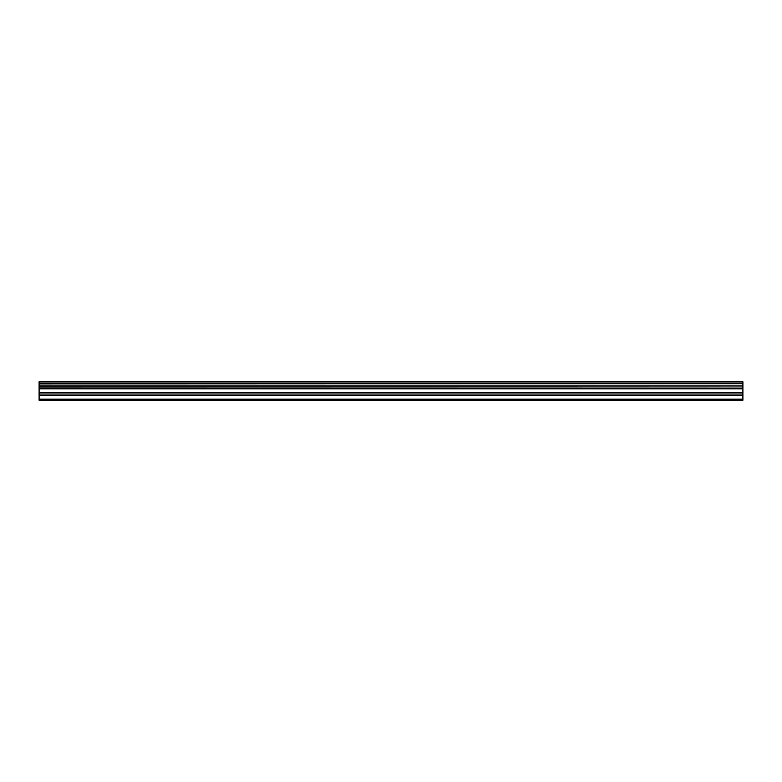 <?xml version="1.0" encoding="UTF-8"?>
<svg xmlns="http://www.w3.org/2000/svg" width="782" height="782" viewBox="0 0 782 782"><rect width="100%" height="100%" fill="white"/><g stroke="black" fill="none" stroke-linecap="round" stroke-linejoin="round"><path stroke-width="1.17" d="M39.1 395.057L39.1 388.371L742.9 388.371L742.9 395.057L39.1 395.057L39.1 400.237L742.9 400.237L742.9 395.057M39.1 381.948L742.9 381.948L39.1 381.763L39.1 388.058L742.9 388.058L39.1 387.94M742.9 381.763L39.1 381.763M742.9 381.948L742.9 383.727L39.1 383.727M39.1 383.942L742.9 383.727M742.9 383.942L742.9 385.976L39.1 385.976M39.1 386.181L742.9 385.976M742.9 386.181L742.9 387.94M39.1 399.172L742.9 399.172M39.1 388.879L742.9 388.879M39.1 395.555L742.9 395.555M39.1 392.984L742.9 392.984M742.9 392.486L39.1 392.486"/></g></svg>
